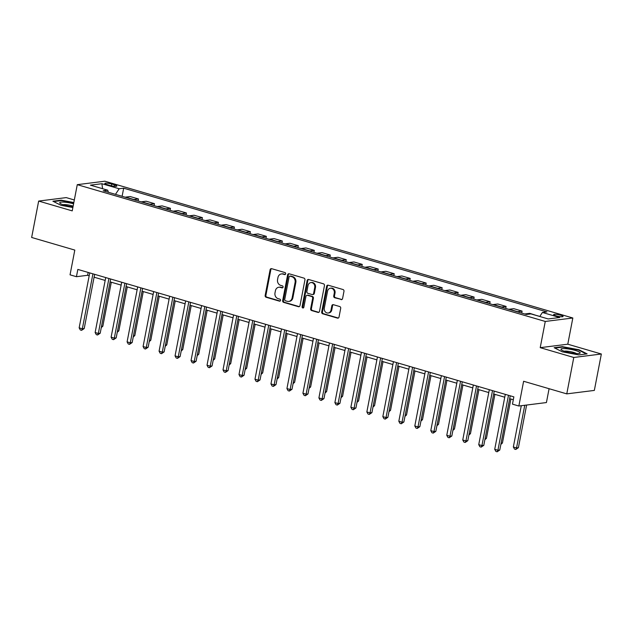 <?xml version="1.0" encoding="UTF-8"?>
<svg xmlns="http://www.w3.org/2000/svg" width="633" height="633" viewBox="0 0 633 633"><rect width="100%" height="100%" fill="white"/><g stroke="black" fill="none" stroke-linecap="round" stroke-linejoin="round"><path stroke-width="0.95" d="M285.657 273.828A1.037 0.894 -97.1 0 0 284.977 272.57L271.636 268.677A1.48 1.282 -97.1 0 0 270.109 269.737L265.156 295.461A1.48 1.282 -97.1 0 0 266.137 297.257L279.469 301.158A1.037 0.894 -97.1 0 0 279.857 299.156L278.132 298.649A4.732 4.099 -97.1 0 1 274.991 292.905L275.41 290.761A4.732 4.099 -97.1 0 1 278.837 287.24A4.732 4.099 -97.1 0 1 280.3 287.358L282.033 287.865A1.037 0.894 -97.1 0 0 282.413 285.863L280.688 285.356A4.732 4.099 -97.1 0 1 277.555 279.612L277.966 277.468A4.732 4.099 -97.1 0 1 281.392 273.947A4.732 4.099 -97.1 0 1 282.864 274.065L284.589 274.572A1.037 0.894 -97.1 0 0 285.657 273.828M560.743 315.242A4.819 0.847 10.9 0 0 553.622 314.625A4.819 0.847 10.9 0 0 555.972 315.835A4.819 0.847 10.9 0 0 563.085 316.453A4.819 0.847 10.9 0 0 560.743 315.242M341.052 299.607A1.48 1.282 -97.1 0 0 342.58 298.547L343.972 291.322A1.48 1.282 -97.1 0 0 342.991 289.526L328.179 285.198A1.48 1.282 -97.1 0 0 326.652 286.266L321.699 311.99A1.48 1.282 -97.1 0 0 322.68 313.786L337.484 318.114A1.48 1.282 -97.1 0 0 339.019 317.054L340.696 308.334A1.48 1.282 -97.1 0 0 339.715 306.538L333.377 304.687A1.48 1.282 -97.1 0 0 331.85 305.747L331.012 310.067A3.956 3.426 -97.1 0 1 328.147 313.011A3.956 3.426 -97.1 0 1 324.302 308.105L327.562 291.172A3.956 3.426 -97.1 0 1 330.426 288.229A3.956 3.426 -97.1 0 1 334.279 293.134L333.733 295.959A1.48 1.282 -97.1 0 0 334.715 297.755L341.796 299.512A1.48 1.282 -97.1 0 0 341.875 299.536M74.322 199.973L66.228 197.607L38.66 201.065L31.65 237.462L74.805 250.082L70.041 274.833L76.435 276.7L77.835 269.421L513.861 396.867L512.461 404.147L518.854 406.014L546.421 402.556L549.088 388.702M573.783 357.471L601.35 354.013L567.785 344.202L540.218 347.659L573.783 357.471L566.772 393.876L523.618 381.264L518.854 406.014M540.218 347.659L545.266 321.453L77.273 184.662L104.841 181.204L572.833 317.995L545.266 321.453M38.66 201.065L72.225 210.876L77.273 184.662M304.94 279.913A1.48 1.282 -97.1 0 0 303.959 278.116L289.146 273.788A1.48 1.282 -97.1 0 0 287.619 274.857L282.666 300.58A1.48 1.282 -97.1 0 0 283.639 302.376L298.452 306.704A1.48 1.282 -97.1 0 0 299.987 305.644L304.94 279.913M308.667 279.493L323.471 283.821A1.48 1.282 -97.1 0 1 324.452 285.618L319.499 311.349A1.48 1.282 -97.1 0 1 317.972 312.409L311.634 310.558A1.48 1.282 -97.1 0 1 310.653 308.762L312.662 298.325A1.48 1.282 -97.1 0 0 311.681 296.529L307.48 295.302A1.48 1.282 -97.1 0 0 305.945 296.363L303.856 307.227A1.037 0.894 -97.1 0 1 302.099 306.712L307.132 280.561A1.48 1.282 -97.1 0 1 308.667 279.493M601.35 354.013L594.34 390.419L566.772 393.876M107.104 184.607L109.92 185.429A4.668 0.815 10.9 0 0 116.812 186.023A4.668 0.815 10.9 0 0 114.533 184.852L111.724 184.029A4.668 0.815 10.9 0 0 104.825 183.435A4.668 0.815 10.9 0 0 107.104 184.607M108.409 192.29L107.697 190.193L103.187 190.762L526.427 314.466L530.937 313.905L548.202 318.945L559.675 317.513L542.41 312.465L546.92 311.903L123.672 188.191L119.17 188.753L115.467 194.347M107.697 190.193L90.432 185.153L101.905 183.712L119.17 188.753M567.785 344.202L572.833 317.995M76.435 276.7L87.607 275.3L89.182 275.759M94.103 277.199L105.165 280.435M110.087 281.867L121.148 285.103M126.07 286.543L137.132 289.779M142.053 291.212L153.115 294.448M158.036 295.888L169.098 299.116M174.02 300.556L185.081 303.793M190.003 305.225L201.065 308.461M205.986 309.901L217.048 313.137M221.969 314.569L233.031 317.806M237.953 319.246L249.014 322.482M253.936 323.914L264.998 327.15M269.919 328.59L280.981 331.819M285.902 333.259L296.964 336.495M301.886 337.927L312.947 341.163M317.869 342.603L328.938 345.84M333.852 347.272L344.922 350.508M349.835 351.948L360.905 355.184M365.819 356.616L376.888 359.853M381.802 361.293L392.871 364.521M397.785 365.961L408.855 369.197M413.768 370.629L424.838 373.866M429.752 375.306L440.821 378.542M445.735 379.974L456.804 383.21M461.718 384.65L472.788 387.887M477.701 389.319L488.771 392.555M493.685 393.995L504.754 397.223M509.668 398.663L513.308 399.732M88.161 272.435L87.607 275.3M122.114 196.293L123.672 188.191M138.097 200.962L138.485 198.976L130.169 196.547L125.658 197.116A6.021 2.809 106.3 0 0 125.263 197.211M154.08 205.638L154.468 203.652L146.152 201.223L141.65 201.785A6.021 2.809 106.3 0 0 141.246 201.887M170.063 210.306L170.451 208.32L162.135 205.891L157.633 206.461A6.021 2.809 106.3 0 0 157.229 206.556M186.047 214.983L186.434 212.997L178.118 210.567L173.616 211.129A6.021 2.809 106.3 0 0 173.213 211.224M202.03 219.651L202.418 217.665L194.102 215.236L189.599 215.798A6.021 2.809 106.3 0 0 189.196 215.9M218.013 224.319L218.401 222.333L210.085 219.904L205.583 220.474A6.021 2.809 106.3 0 0 205.179 220.569M233.996 228.996L234.384 227.01L226.068 224.58L221.566 225.142A6.021 2.809 106.3 0 0 221.162 225.245M249.98 233.664L250.367 231.678L242.051 229.249L237.549 229.819A6.021 2.809 106.3 0 0 237.146 229.914M265.963 238.34L266.351 236.354L258.035 233.925L253.532 234.487A6.021 2.809 106.3 0 0 253.129 234.59M281.946 243.009L282.334 241.023L274.018 238.594L269.516 239.163A6.021 2.809 106.3 0 0 269.112 239.258M297.929 247.685L298.317 245.699L290.001 243.27L285.499 243.832A6.021 2.809 106.3 0 0 285.095 243.927M313.913 252.353L314.3 250.367L305.984 247.938L301.482 248.5A6.021 2.809 106.3 0 0 301.079 248.603M329.896 257.022L330.284 255.036L321.968 252.607L317.465 253.176A6.021 2.809 106.3 0 0 317.062 253.271M345.887 261.698L346.267 259.712L337.951 257.283L333.449 257.845A6.021 2.809 106.3 0 0 333.045 257.947M361.87 266.366L362.25 264.38L353.934 261.951L349.432 262.521A6.021 2.809 106.3 0 0 349.028 262.616M377.854 271.043L378.233 269.057L369.917 266.628L365.415 267.189A6.021 2.809 106.3 0 0 365.019 267.292M393.837 275.711L394.217 273.725L385.901 271.296L381.398 271.866A6.021 2.809 106.3 0 0 381.003 271.961M409.82 280.387L410.2 278.401L401.892 275.972L397.382 276.534A6.021 2.809 106.3 0 0 396.986 276.629M425.803 285.056L426.183 283.07L417.875 280.641L413.365 281.202A6.021 2.809 106.3 0 0 412.969 281.305M441.787 289.724L442.166 287.738L433.858 285.309L429.348 285.879A6.021 2.809 106.3 0 0 428.952 285.974M457.77 294.4L458.15 292.414L449.841 289.985L445.331 290.547A6.021 2.809 106.3 0 0 444.936 290.65M473.753 299.069L474.133 297.083L465.825 294.654L461.315 295.223A6.021 2.809 106.3 0 0 460.919 295.318M489.736 303.745L490.116 301.759L481.808 299.33L477.298 299.892A6.021 2.809 106.3 0 0 476.902 299.995M505.72 308.413L506.099 306.427L497.791 303.998L493.281 304.568A6.021 2.809 106.3 0 0 492.885 304.663M521.703 313.09L522.083 311.104L513.774 308.675L509.264 309.236A6.021 2.809 106.3 0 0 508.869 309.331M538.026 315.978L529.758 313.343L525.248 313.905A6.021 2.809 106.3 0 0 524.852 314.008M138.485 198.976L133.974 199.545A6.021 2.809 106.3 0 0 133.579 199.64M154.468 203.652L149.958 204.214A6.021 2.809 106.3 0 0 149.562 204.317M170.451 208.32L165.941 208.89A6.021 2.809 106.3 0 0 165.545 208.985M186.434 212.997L181.924 213.558A6.021 2.809 106.3 0 0 181.529 213.653M202.418 217.665L197.907 218.227A6.021 2.809 106.3 0 0 197.512 218.33M218.401 222.333L213.891 222.903A6.021 2.809 106.3 0 0 213.495 222.998M234.384 227.01L229.874 227.571A6.021 2.809 106.3 0 0 229.478 227.674M250.367 231.678L245.857 232.248A6.021 2.809 106.3 0 0 245.462 232.343M266.351 236.354L261.84 236.916A6.021 2.809 106.3 0 0 261.445 237.019M282.334 241.023L277.824 241.592A6.021 2.809 106.3 0 0 277.428 241.687M298.317 245.699L293.807 246.261A6.021 2.809 106.3 0 0 293.411 246.356M314.3 250.367L309.79 250.929A6.021 2.809 106.3 0 0 309.395 251.032M330.284 255.036L325.773 255.605A6.021 2.809 106.3 0 0 325.378 255.7M346.267 259.712L341.757 260.274A6.021 2.809 106.3 0 0 341.361 260.377M362.25 264.38L357.74 264.95A6.021 2.809 106.3 0 0 357.344 265.045M378.233 269.057L373.723 269.618A6.021 2.809 106.3 0 0 373.328 269.721M394.217 273.725L389.706 274.295A6.021 2.809 106.3 0 0 389.311 274.39M410.2 278.401L405.69 278.963A6.021 2.809 106.3 0 0 405.294 279.058M426.183 283.07L421.673 283.631A6.021 2.809 106.3 0 0 421.277 283.734M442.166 287.738L437.656 288.308A6.021 2.809 106.3 0 0 437.261 288.403M458.15 292.414L453.639 292.976A6.021 2.809 106.3 0 0 453.244 293.079M474.133 297.083L469.623 297.652A6.021 2.809 106.3 0 0 469.227 297.747M490.116 301.759L485.606 302.321A6.021 2.809 106.3 0 0 485.21 302.424M506.099 306.427L501.589 306.997A6.021 2.809 106.3 0 0 501.194 307.092M522.083 311.104L517.572 311.665A6.021 2.809 106.3 0 0 517.177 311.76M538.066 315.772L537.552 315.835M539.751 316.476L542.41 312.465M102.562 188.697L101.905 183.712M73.832 202.52L61.195 200.163L52.895 201.199L61.085 205.329L72.866 207.529M587.115 353.879L578.926 349.748L562.436 346.662L554.136 347.707L562.326 351.837L578.815 354.923L587.115 353.879M61.108 200.614L61.195 200.163M562.349 347.121L562.436 346.662M578.839 350.191L578.926 349.748M285.269 274.461L283.608 273.978A4.732 4.099 -97.1 0 0 282.136 273.852L281.392 273.947M278.837 287.24L279.58 287.145A4.732 4.099 -97.1 0 1 281.052 287.263L282.706 287.754M271.557 268.653A1.48 1.282 -97.1 0 0 270.853 269.642L265.9 295.366A1.48 1.282 -97.1 0 0 266.881 297.162L280.15 301.047M289.067 273.772A1.48 1.282 -97.1 0 0 288.363 274.762L283.41 300.485A1.48 1.282 -97.1 0 0 284.391 302.281L299.195 306.609A1.48 1.282 -97.1 0 0 299.274 306.633M290.143 276.194A1.037 0.894 -97.1 0 0 289.075 276.938L284.723 299.52A1.037 0.894 -97.1 0 0 285.412 300.778L287.232 301.308A4.732 4.099 -97.1 0 0 288.695 301.435A4.732 4.099 -97.1 0 0 292.13 297.914L295.097 282.476A4.732 4.099 -97.1 0 0 291.963 276.732L290.143 276.194L290.887 276.099A1.037 0.894 -97.1 0 0 290.563 276.075L289.819 276.17M288.695 301.435L289.447 301.34A4.732 4.099 -97.1 0 0 292.873 297.819L292.13 297.914M290.887 276.099L292.707 276.637A4.732 4.099 -97.1 0 1 295.84 282.381L292.873 297.819M307.021 295.263L307.765 295.168A1.48 1.282 -97.1 0 1 308.224 295.207L312.425 296.442A1.48 1.282 -97.1 0 1 313.406 298.238L311.396 308.667A1.48 1.282 -97.1 0 0 312.378 310.463L318.716 312.314A1.48 1.282 -97.1 0 0 318.795 312.338M308.587 279.477A1.48 1.282 -97.1 0 0 307.875 280.466L302.843 306.617A1.037 0.894 -97.1 0 0 303.468 307.86M314.743 287.501A3.956 3.426 -97.1 0 0 310.898 282.595A3.956 3.426 -97.1 0 0 308.034 285.538L306.878 291.504A1.48 1.282 -97.1 0 0 307.86 293.301L312.069 294.527A1.48 1.282 -97.1 0 0 313.596 293.467L314.743 287.501L315.487 287.406A3.956 3.426 -97.1 0 0 311.642 282.5L310.898 282.595M312.528 294.567L313.272 294.472A1.48 1.282 -97.1 0 0 314.34 293.372L313.596 293.467M315.487 287.406L314.34 293.372M330.426 288.229L331.17 288.134A3.956 3.426 -97.1 0 1 335.023 293.039L334.477 295.864A1.48 1.282 -97.1 0 0 335.458 297.66L341.796 299.512M328.147 313.011L328.899 312.924A3.956 3.426 -97.1 0 0 331.763 309.98L331.012 310.067M333.298 304.663A1.48 1.282 -97.1 0 0 332.594 305.652L331.763 309.98M328.1 285.182A1.48 1.282 -97.1 0 0 327.396 286.171L322.442 311.895A1.48 1.282 -97.1 0 0 323.423 313.691L338.236 318.019A1.48 1.282 -97.1 0 0 338.307 318.043M101.509 326.383L102.839 326.217L111.305 282.231M102.839 326.217L101.272 327.609M92.932 273.836L82.345 328.788L79.149 327.854L89.736 272.902M94.649 274.334L84.213 328.551L82.345 328.788L81.586 330.331L80.304 329.951L79.149 327.854M84.213 328.551L81.586 330.331M117.493 331.051L118.822 330.885L127.288 286.899M118.822 330.885L117.255 332.285M133.476 335.727L134.805 335.561L143.272 291.568M134.805 335.561L133.239 336.954M149.459 340.396L150.789 340.23L159.255 296.244M150.789 340.23L149.222 341.63M108.916 278.504L98.329 333.456L95.132 332.523L105.719 277.571M110.633 279.011L100.196 333.227L98.329 333.456L97.569 334.999L96.287 334.628L95.132 332.523M100.196 333.227L97.569 334.999M124.899 283.18L114.312 338.125L111.115 337.191L121.702 282.239M126.616 283.679L116.179 337.895L114.312 338.125L113.552 339.668L112.27 339.296L111.115 337.191M116.179 337.895L113.552 339.668M140.882 287.849L130.295 342.801L127.098 341.867L137.685 286.915M142.599 288.355L132.162 342.564L130.295 342.801L129.536 344.344L128.254 343.972L127.098 341.867M132.162 342.564L129.536 344.344M165.442 345.072L166.772 344.906L175.238 300.912M166.772 344.906L165.213 346.298M156.865 292.517L146.286 347.47L143.09 346.536L153.669 291.584M158.582 293.024L148.146 347.24L146.286 347.47L145.519 349.012L144.237 348.641L143.09 346.536M148.146 347.24L145.519 349.012M73.586 203.802A9.788 1.717 10.9 0 0 59.708 202.774A9.788 1.717 10.9 0 0 60.088 203.335A9.788 1.717 10.9 0 0 72.993 206.88M73.135 206.144A6.702 1.179 10.9 0 0 62.952 204.696M53.599 201.555L61.393 200.582L73.76 202.892M565.728 351.695A9.788 1.717 10.9 0 0 579.614 353.364A9.788 1.717 10.9 0 0 575.413 350.476A9.788 1.717 10.9 0 0 564.66 348.601A9.788 1.717 10.9 0 0 561.321 349.843A9.788 1.717 10.9 0 0 565.728 351.695M576.441 353.562A6.702 1.179 10.9 0 0 573.553 352.391A6.702 1.179 10.9 0 0 564.193 351.204M554.84 348.063L562.634 347.082L578.609 350.073L586.348 353.974M181.426 349.74L182.755 349.574L191.221 305.589M182.755 349.574L181.196 350.967M197.409 354.409L198.738 354.243L207.205 310.257M198.738 354.243L197.179 355.643M213.4 359.085L214.722 358.919L223.188 314.925M214.722 358.919L213.163 360.312M229.383 363.753L230.705 363.587L239.171 319.602M230.705 363.587L229.146 364.988M245.367 368.43L246.688 368.264L255.154 324.27M246.688 368.264L245.129 369.656M172.849 297.194L162.27 352.146L159.073 351.212L169.652 296.26M174.566 297.692L164.129 351.908L162.27 352.146L161.502 353.689L160.22 353.309L159.073 351.212M164.129 351.908L161.502 353.689M188.832 301.862L178.253 356.814L175.056 355.881L185.635 300.928M190.549 302.368L180.112 356.585L178.253 356.814L177.485 358.357L176.203 357.985L175.056 355.881M180.112 356.585L177.485 358.357M204.815 306.538L194.236 361.49L191.039 360.557L201.618 305.604M206.532 307.037L196.095 361.253L194.236 361.49L193.469 363.033L192.187 362.654L191.039 360.557M196.095 361.253L193.469 363.033M220.798 311.207L210.219 366.159L207.023 365.225L217.602 310.273M222.515 311.713L212.079 365.929L210.219 366.159L209.452 367.702L208.17 367.33L207.023 365.225M212.079 365.929L209.452 367.702M236.782 315.883L226.203 370.827L223.006 369.894L233.585 314.941M238.499 316.381L228.062 370.598L226.203 370.827L225.435 372.37L224.153 371.998L223.006 369.894M228.062 370.598L225.435 372.37M261.35 373.098L262.671 372.932L271.138 328.946M262.671 372.932L261.113 374.325M252.765 320.551L242.186 375.504L238.989 374.57L249.568 319.618M254.49 321.058L244.045 375.266L242.186 375.504L241.418 377.046L240.136 376.675L238.989 374.57M244.045 375.266L241.418 377.046M277.333 377.774L278.655 377.608L287.121 333.615M278.655 377.608L277.096 379.001M268.748 325.22L258.169 380.172L254.972 379.238L265.551 324.286M270.473 325.726L260.028 379.942L258.169 380.172L257.402 381.715L256.12 381.343L254.972 379.238M260.028 379.942L257.402 381.715M293.316 382.443L294.638 382.277L303.104 338.291M294.638 382.277L293.079 383.669M284.731 329.896L274.152 384.848L270.956 383.914L281.535 328.962M286.456 330.394L276.012 384.611L274.152 384.848L273.385 386.391L272.103 386.011L270.956 383.914M276.012 384.611L273.385 386.391M309.3 387.111L310.621 386.945L319.095 342.959M310.621 386.945L309.062 388.346M300.715 334.564L290.136 389.517L286.939 388.583L297.518 333.631M302.439 335.071L291.995 389.287L290.136 389.517L289.368 391.059L288.086 390.688L286.939 388.583M291.995 389.287L289.368 391.059M325.283 391.787L326.604 391.621L335.079 347.628M326.604 391.621L325.046 393.014M316.698 339.241L306.119 394.193L302.922 393.259L313.501 338.307M318.423 339.739L307.978 393.955L306.119 394.193L305.351 395.736L304.069 395.356L302.922 393.259M307.978 393.955L305.351 395.736M341.266 396.456L342.588 396.29L351.062 352.304M342.588 396.29L341.029 397.69M332.681 343.909L322.102 398.861L318.905 397.928L329.484 342.975M334.406 344.415L323.961 398.632L322.102 398.861L321.335 400.404L320.061 400.032L318.905 397.928M323.961 398.632L321.335 400.404M357.249 401.132L358.571 400.966L367.045 356.972M358.571 400.966L357.012 402.359M373.233 405.8L374.554 405.634L383.028 361.649M374.554 405.634L372.995 407.027M389.216 410.477L390.537 410.311L399.012 366.317M390.537 410.311L388.978 411.703M405.199 415.145L406.521 414.979L414.995 370.993M406.521 414.979L404.962 416.372M421.182 419.814L422.504 419.647L430.978 375.662M422.504 419.647L420.945 421.048M437.166 424.49L438.487 424.324L446.961 380.33M438.487 424.324L436.928 425.716M453.149 429.158L454.47 428.992L462.945 385.006M454.47 428.992L452.911 430.393M469.132 433.834L470.454 433.668L478.928 389.675M470.454 433.668L468.895 435.061M485.115 438.503L486.437 438.337L494.911 394.351M486.437 438.337L484.878 439.729M348.664 348.585L338.085 403.53L334.889 402.596L345.468 347.644M350.389 349.084L339.945 403.3L338.085 403.53L337.318 405.073L336.044 404.701L334.889 402.596M339.945 403.3L337.318 405.073M364.648 353.254L354.069 408.206L350.872 407.272L361.451 352.32M366.372 353.76L355.928 407.969L354.069 408.206L353.301 409.749L352.027 409.377L350.872 407.272M355.928 407.969L353.301 409.749M380.631 357.922L370.052 412.874L366.855 411.941L377.434 356.988M382.356 358.428L371.911 412.645L370.052 412.874L369.284 414.417L368.01 414.045L366.855 411.941M371.911 412.645L369.284 414.417M396.614 362.598L386.035 417.551L382.838 416.617L393.417 361.665M398.339 363.097L387.894 417.313L386.035 417.551L385.268 419.093L383.994 418.714L382.838 416.617M387.894 417.313L385.268 419.093M412.597 367.267L402.018 422.219L398.822 421.285L409.401 366.333M414.322 367.773L403.878 421.989L402.018 422.219L401.251 423.762L399.977 423.39L398.822 421.285M403.878 421.989L401.251 423.762M428.581 371.943L418.002 426.895L414.805 425.962L425.384 371.009M430.305 372.441L419.861 426.658L418.002 426.895L417.234 428.438L415.96 428.058L414.805 425.962M419.861 426.658L417.234 428.438M444.564 376.611L433.985 431.564L430.788 430.63L441.367 375.678M446.289 377.118L435.844 431.334L433.985 431.564L433.217 433.107L431.943 432.735L430.788 430.63M435.844 431.334L433.217 433.107M460.547 381.288L449.968 436.232L446.771 435.298L457.35 380.346M462.272 381.786L451.827 436.002L449.968 436.232L449.201 437.775L447.927 437.403L446.771 435.298M451.827 436.002L449.201 437.775M476.53 385.956L465.951 440.908L462.755 439.975L473.334 385.022M478.255 386.462L467.811 440.671L465.951 440.908L465.184 442.451L463.91 442.079L462.755 439.975M467.811 440.671L465.184 442.451M501.099 443.179L502.42 443.013L510.894 399.019M502.42 443.013L500.861 444.406M492.514 390.624L481.935 445.577L478.738 444.643L489.317 389.691M494.238 391.131L483.794 445.347L481.935 445.577L481.167 447.12L479.893 446.748L478.738 444.643M483.794 445.347L481.167 447.12M521.291 405.706L513.347 446.977L516.544 447.919L518.403 447.681L526.616 405.041M518.403 447.681L515.776 449.462L516.544 447.919L524.757 405.278M515.776 449.462L514.502 449.082L513.347 446.977M508.497 395.301L497.918 450.253L494.721 449.319L505.3 394.367M510.222 395.799L499.777 450.016L497.918 450.253L497.15 451.796L495.876 451.416L494.721 449.319M499.777 450.016L497.15 451.796M133.974 199.545L125.658 197.116M149.958 204.214L141.65 201.785M165.941 208.89L157.633 206.461M181.924 213.558L173.616 211.129M197.907 218.227L189.599 215.798M213.891 222.903L205.583 220.474M229.874 227.571L221.566 225.142M245.857 232.248L237.549 229.819M261.84 236.916L253.532 234.487M277.824 241.592L269.516 239.163M293.807 246.261L285.499 243.832M309.79 250.929L301.482 248.5M325.773 255.605L317.465 253.176M341.757 260.274L333.449 257.845M357.74 264.95L349.432 262.521M373.723 269.618L365.415 267.189M389.706 274.295L381.398 271.866M405.69 278.963L397.382 276.534M421.673 283.631L413.365 281.202M437.656 288.308L429.348 285.879M453.639 292.976L445.331 290.547M469.623 297.652L461.315 295.223M485.606 302.321L477.298 299.892M501.589 306.997L493.281 304.568M517.572 311.665L509.264 309.236M526.941 314.403L525.248 313.905M111.384 185.801L111.724 184.029M114.264 186.268L114.533 184.852M283.608 273.978L282.864 274.065M282.658 287.786L282.033 287.865M281.052 287.263L280.3 287.358M280.095 301.079L279.469 301.158M266.881 297.162L266.137 297.257M265.9 295.366L265.156 295.461M270.853 269.642L270.109 269.737M285.214 274.493L284.589 274.572M299.195 306.609L298.452 306.704M284.391 302.281L283.639 302.376M283.41 300.485L282.666 300.58M288.363 274.762L287.619 274.857M295.84 282.381L295.097 282.476M292.707 276.637L291.963 276.732M318.716 312.314L317.972 312.409M312.378 310.463L311.634 310.558M311.396 308.667L310.653 308.762M313.406 298.238L312.662 298.325M312.425 296.442L311.681 296.529M308.224 295.207L307.48 295.302M302.843 306.617L302.099 306.712M307.875 280.466L307.132 280.561M335.458 297.66L334.715 297.755M334.477 295.864L333.733 295.959M335.023 293.039L334.279 293.134M332.594 305.652L331.85 305.747M338.236 318.019L337.484 318.114M323.423 313.691L322.68 313.786M322.442 311.895L321.699 311.99M327.396 286.171L326.652 286.266"/></g></svg>
